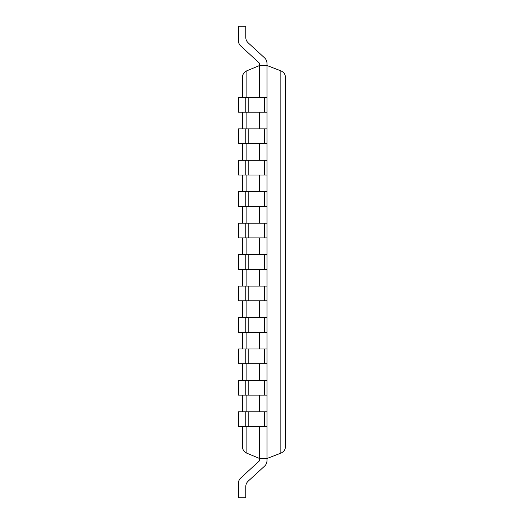 <?xml version="1.0" encoding="UTF-8"?>
<svg xmlns="http://www.w3.org/2000/svg" width="524" height="524" viewBox="0 0 524 524"><rect width="100%" height="100%" fill="white"/><g stroke="black" fill="none" stroke-linecap="round" stroke-linejoin="round"><path stroke-width="0.79" d="M259.609 97.431L259.609 65.5L266.978 65.5L266.978 63.312A7.369 7.369 0 0 0 264.587 57.876L248.179 42.837A7.369 7.369 0 0 1 245.789 37.401A7.369 7.369 0 0 0 248.179 42.837A7.369 7.369 0 0 1 245.789 37.401A7.369 7.369 0 0 0 248.179 42.837A7.369 7.369 0 0 1 245.789 37.401A7.369 7.369 0 0 0 248.179 42.837A7.369 7.369 0 0 1 245.789 37.401A7.369 7.369 0 0 0 248.179 42.837A7.369 7.369 0 0 1 245.789 37.401A7.369 7.369 0 0 0 248.179 42.837A7.369 7.369 0 0 1 245.789 37.401L245.789 26.2L238.42 26.2L238.42 40.643A7.369 7.369 0 0 0 240.811 46.073L259.609 63.312L259.609 65.5L246.889 70.786C244.014 72.142 242.501 74.415 242.35 77.591L242.35 97.431M259.609 426.569L259.609 458.5L246.889 453.214C244.014 451.858 242.501 449.585 242.35 446.409L242.35 426.569M259.609 112.169L259.609 128.871M259.609 143.609L259.609 160.311M259.609 175.049L259.609 191.751M259.609 206.489L259.609 223.191M259.609 237.929L259.609 254.631M259.609 269.369L259.609 286.071M259.609 300.809L259.609 317.511M259.609 332.249L259.609 348.951M259.609 363.689L259.609 380.391M259.609 395.129L259.609 411.831M242.35 112.169L242.35 128.871M242.35 143.609L242.35 160.311M242.35 175.049L242.35 191.751M242.35 206.489L242.35 223.191M242.35 237.929L242.35 254.631M242.35 269.369L242.35 286.071M242.35 300.809L242.35 317.511M242.35 332.249L242.35 348.951M242.35 363.689L242.35 380.391M242.35 395.129L242.35 411.831M280.864 70.851L266.978 65.5L266.978 460.688A7.369 7.369 0 0 1 264.587 466.124L248.179 481.163A7.369 7.369 0 0 0 245.789 486.599A7.369 7.369 0 0 1 248.179 481.163A7.369 7.369 0 0 0 245.789 486.599A7.369 7.369 0 0 1 248.179 481.163A7.369 7.369 0 0 0 245.789 486.599A7.369 7.369 0 0 1 248.179 481.163A7.369 7.369 0 0 0 245.789 486.599A7.369 7.369 0 0 1 248.179 481.163A7.369 7.369 0 0 0 245.789 486.599A7.369 7.369 0 0 1 248.179 481.163A7.369 7.369 0 0 0 245.789 486.599L245.789 497.8L238.42 497.8L238.42 483.357A7.369 7.369 0 0 1 240.811 477.927L259.609 460.688L259.609 458.5L266.978 458.5L280.864 453.149C283.844 451.819 285.416 449.533 285.58 446.271L285.58 77.729C285.416 74.467 283.844 72.181 280.864 70.851L280.864 453.149M245.789 426.569L238.42 426.569L238.42 411.831L245.789 411.831L245.789 426.569L266.978 426.569L266.978 411.831L264.587 411.831L264.587 426.569M245.789 411.831L264.587 411.831M245.789 395.129L238.42 395.129L238.42 380.391L245.789 380.391L245.789 395.129L266.978 395.129L266.978 380.391L264.587 380.391L264.587 395.129M245.789 380.391L264.587 380.391M245.789 363.689L238.42 363.689L238.42 348.951L245.789 348.951L245.789 363.689L266.978 363.689L266.978 348.951L264.587 348.951L264.587 363.689M245.789 348.951L264.587 348.951M245.789 332.249L238.42 332.249L238.42 317.511L245.789 317.511L245.789 332.249L266.978 332.249L266.978 317.511L264.587 317.511L264.587 332.249M245.789 317.511L264.587 317.511M245.789 300.809L238.42 300.809L238.42 286.071L245.789 286.071L245.789 300.809L266.978 300.809L266.978 286.071L264.587 286.071L264.587 300.809M245.789 286.071L264.587 286.071M245.789 269.369L238.42 269.369L238.42 254.631L245.789 254.631L245.789 269.369L266.978 269.369L266.978 254.631L264.587 254.631L264.587 269.369M245.789 254.631L264.587 254.631M245.789 237.929L238.42 237.929L238.42 223.191L245.789 223.191L245.789 237.929L266.978 237.929L266.978 223.191L264.587 223.191L264.587 237.929M245.789 223.191L264.587 223.191M245.789 206.489L238.42 206.489L238.42 191.751L245.789 191.751L245.789 206.489L266.978 206.489L266.978 191.751L264.587 191.751L264.587 206.489M245.789 191.751L264.587 191.751M245.789 175.049L238.42 175.049L238.42 160.311L245.789 160.311L245.789 175.049L266.978 175.049L266.978 160.311L264.587 160.311L264.587 175.049M245.789 160.311L264.587 160.311M245.789 143.609L238.42 143.609L238.42 128.871L245.789 128.871L245.789 143.609L266.978 143.609L266.978 128.871L264.587 128.871L264.587 143.609M245.789 128.871L264.587 128.871M245.789 112.169L238.42 112.169L238.42 97.431L245.789 97.431L245.789 112.169L266.978 112.169L266.978 97.431L264.587 97.431L264.587 112.169M245.789 97.431L264.587 97.431M266.978 458.5L266.978 460.688L266.978 458.5M240.811 477.927L259.609 460.688L240.811 477.927M240.811 46.073L259.609 63.312L240.811 46.073M246.889 70.786L246.889 97.431M246.889 112.169L246.889 128.871M246.889 143.609L246.889 160.311M246.889 175.049L246.889 191.751M246.889 206.489L246.889 223.191M246.889 237.929L246.889 254.631M246.889 269.369L246.889 286.071M246.889 300.809L246.889 317.511M246.889 332.249L246.889 348.951M246.889 363.689L246.889 380.391M246.889 395.129L246.889 411.831M246.889 426.569L246.889 453.214M248.179 411.831L248.179 426.569M248.179 380.391L248.179 395.129M248.179 348.951L248.179 363.689M248.179 317.511L248.179 332.249M248.179 286.071L248.179 300.809M248.179 254.631L248.179 269.369M248.179 223.191L248.179 237.929M248.179 191.751L248.179 206.489M248.179 160.311L248.179 175.049M248.179 128.871L248.179 143.609M248.179 97.431L248.179 112.169"/></g></svg>
